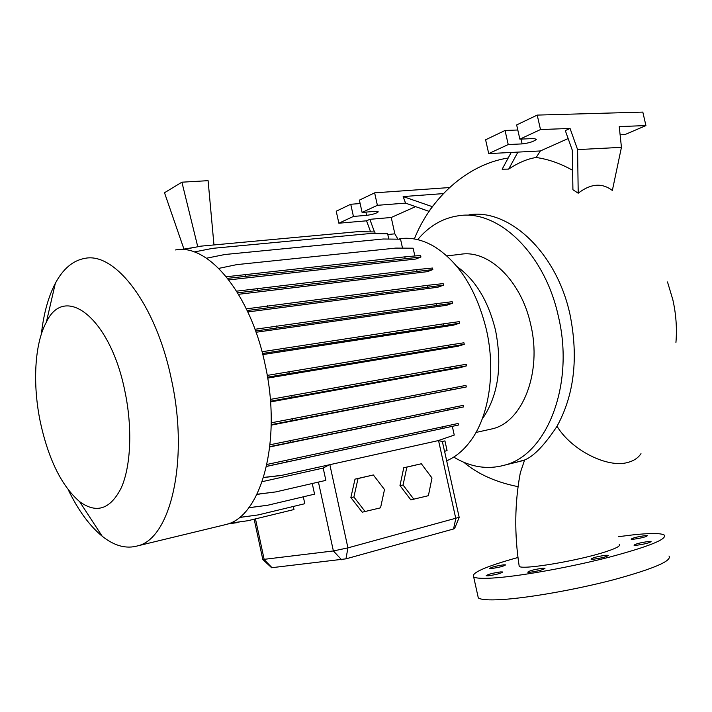 <?xml version="1.0" encoding="UTF-8"?>
<svg xmlns="http://www.w3.org/2000/svg" width="712" height="712" viewBox="0 0 712 712"><rect width="100%" height="100%" fill="white"/><g stroke="black" fill="none" stroke-linecap="round" stroke-linejoin="round"><path stroke-width="1.07" d="M519.048 565.239L519.217 566.343C521.7 570.187 578.331 560.798 605.832 551.711C616.183 548.311 620.659 545.935 619.262 544.573M488.192 575.812L486.163 575.741C487.791 574.361 492.615 573.089 500.652 571.914L502.734 571.976C501.097 573.365 496.246 574.637 488.192 575.812M491.698 568.505L489.74 568.461C491.324 567.188 495.944 565.978 503.598 564.838L505.609 564.883C504.007 566.156 499.37 567.366 491.698 568.505M633.778 539.189L631.152 539.171C632.514 537.996 637.053 536.839 644.769 535.691L647.457 535.7C646.078 536.875 641.521 538.041 633.778 539.189M636.786 545.241L634.027 545.205C635.416 543.932 640.159 542.713 648.258 541.529L651.079 541.565C649.673 542.838 644.912 544.057 636.786 545.241M593.639 559.196L591.031 559.125C592.5 557.754 597.421 556.464 605.796 555.262L608.475 555.324C606.989 556.704 602.041 557.994 593.639 559.196M530.031 572.252L527.743 572.172C529.319 570.748 534.276 569.44 542.624 568.238L544.974 568.309C543.389 569.742 538.406 571.051 530.031 572.252M519.217 566.343C514.278 534.267 514.651 503.064 520.321 472.741L524.611 459.997C533.813 456.285 544.618 445.036 557.033 426.265C574.246 394.813 578.58 357.62 570.036 314.695L569.894 314.072C556.321 251.541 508.261 208.171 468.959 214.846M432.3 206.667L428.971 211.322L405.537 203.116L403.143 196.574L432.3 206.667L433.341 205.448M429.719 210.503L428.971 211.322M578.206 193.21C590.711 183.554 602.094 182.646 612.347 190.469L621.442 147.34L577.592 149.609L578.206 193.21L572.92 189.721L572.297 150.232L565.31 130.599L570.054 128.445L540.497 129.557L519.867 139.143L533.804 138.537L536.447 139.294C534.018 141.501 529.238 143.032 522.127 143.904L508.226 144.545L488.717 153.605L485.602 139.783L505.048 130.483L517.802 130.002M511.198 152.457L502.156 169.207L508.671 169.1C518.345 162.674 527.512 158.803 536.172 157.494C548.409 159.221 560.558 163.493 572.617 170.31M520.321 472.741L518.941 480.644M524.611 459.997L516.075 462.319M667.5 281.961L672.813 299.636C676.053 313.921 677.094 328.196 675.937 342.445M417.686 239.65C429.024 226.069 442.615 218.112 458.466 215.772C497.75 209.043 544.822 253.143 558.413 316.546C574.815 384.845 546.691 454.852 504.674 465.132C487.444 469.876 470.454 467.197 453.713 457.086M124.885 391.137C132.592 427.645 130.964 465.835 121.36 487.631C110.458 509.32 96.547 513.993 79.619 501.64C61.695 486.065 48.639 459.721 40.451 422.625C32.414 384.631 34.452 343.762 46.36 322.162C64.632 283.073 110.244 317.739 124.885 391.137M41.394 333.955C43.637 313.734 48.282 296.86 55.331 283.323C63.039 268.869 72.829 260.565 84.728 258.403C115.059 251.621 156.07 304.594 171.352 379.122C189.241 459.516 170.8 538.192 137.986 545.784C126.318 549.174 114.392 545.988 102.199 536.225C89.561 525.83 78.258 510.388 68.308 489.892M175.544 249.957C208.011 243.201 250.348 293.326 265.033 364.17C282.361 440.559 261.411 516.218 226.407 524.415L222.082 525.465M456.997 266.573C475.536 279.834 488.387 301.14 495.57 330.502C502.423 365.852 498.258 394.973 483.074 417.864M399.708 238.725C411.305 237.078 423.079 239.837 435.032 247.011C459.587 262.968 476.72 290.567 486.429 329.798C495.908 371.157 489.18 415.701 470.89 440.479C463.868 450.109 455.805 456.882 446.682 460.806M446.798 255.866L460.014 254.389C488.049 248.96 521.3 280.332 530.769 324.814C542.224 372.607 522.501 422.082 492.339 428.82L488.743 429.621M618.612 536.67L632.897 534.881C650.376 533.012 660.816 533.066 664.216 535.041C667.331 539.144 649.086 546.496 609.481 557.113C571.683 566.859 523.863 575.563 497.118 577.726C484.053 578.767 476.239 578.5 473.667 576.934C470.677 573.044 485.451 566.556 517.98 557.478M668.977 555.992C672.253 560.771 654.106 568.603 614.536 579.497C576.756 589.456 528.838 597.911 501.96 599.548C488.824 600.323 480.947 599.78 478.304 597.911L477.752 595.401M267.525 377.182L464.277 344.341L457.958 346.237L267.676 378.099M270.453 401.212L466.556 365.852L460.094 367.659L270.507 401.915M271.21 424.655L466.316 386.972L271.201 425.144M269.839 446.629L463.574 406.917L269.812 446.922M329.184 464.829L323.186 468.06L262.212 481.668M442.339 441.467L444.528 451.381L447.056 450.491L444.938 440.888L442.339 441.467L438.218 440.595M227.635 278.348L420.934 256.996L415.799 259.026L228.837 279.896M237.648 292.792L432.834 269.59L427.387 271.655L238.556 294.296M247.171 310.53L443.505 285.174L437.782 287.239L247.829 311.936M255.608 330.991L452.52 303.259L446.575 305.288L256.062 332.264M262.505 353.481L459.534 323.221L453.393 325.188L262.79 354.585M260.049 493.941L256.792 494.689M262.808 559.499L333.376 550.946L347.928 547.875L459.231 517.295M248.782 507.709L267.783 505.226L314.562 494.155L312.257 483.51M239.33 517.464L258.349 514.892L304.807 503.704L303.321 496.816M229.665 523.231L247.847 520.73L293.985 509.543L293.326 506.472M257.005 494.253L275.784 491.912L325.865 480.377L323.186 468.06M183.91 248.977L164.499 192.738L181.907 182.192L197.758 246.744M213.965 244.937L208.1 180.67L181.907 182.192M403.766 467.748L399.975 485.584L410.824 499.868L428.384 495.694L431.997 477.974L421.344 463.761L403.766 467.748L406.855 467.143L403.063 485.023L399.975 485.584M355.003 479.14L350.865 497.546L362.212 512.195L380.546 507.825L384.507 489.553L373.355 474.966L355.003 479.14L358.029 478.553L353.882 497.012L350.865 497.546M620.116 134.799L624.922 134.595L645.926 125.579L642.82 112.096L537.213 115.095L516.654 124.929L519.867 139.143M508.226 144.545L505.048 130.483M540.497 129.557L537.213 115.095M645.926 125.579L619.244 126.585L621.442 147.34M570.054 128.445L577.592 149.609M488.717 153.605L517.918 152.11L508.671 169.1M536.172 157.494L540.364 150.953L568.14 138.564M540.364 150.953L517.918 152.11M374.476 231.934L369.84 219.323L391.235 217.489L394.849 233.839L387.791 234.515M360.147 203.552L350.749 204.264L336.224 211.215L338.859 223.212L366.547 220.818L370.614 231.881M449.423 187.559L374.637 192.845L359.391 200.134L362.097 212.416L375.331 211.339L378.268 211.856C376.479 213.377 372.59 214.543 366.609 215.344L353.428 216.439L338.859 223.212M353.428 216.439L350.749 204.264M405.537 203.116L377.387 205.314L362.097 212.416M377.387 205.314L374.637 192.845M369.84 219.323L366.547 220.818M391.235 217.489L415.568 206.631M394.849 233.839L397.777 238.912M443.327 193.602L403.143 196.574M459.178 517.428L454.585 528.58L453.544 528.98L345.97 558.849L271.61 567.713M403.063 485.023L413.939 499.361M421.344 463.761L406.855 467.143M353.882 497.012L365.256 511.706M373.355 474.966L358.029 478.553M180.866 249.565L194.082 247.465M258.349 514.892L239.277 517.508M271.228 422.812L465.968 385.397L466.316 386.972M292.134 418.709L292.507 420.445M450.376 388.307L450.732 389.891M254.985 329.273L436.403 303.65L452.173 301.692L452.52 303.259M276.559 325.98L276.932 327.716M436.403 303.65L436.759 305.234M218.789 268.38L236.829 264.615L395.756 248.096L413.129 248.203L414.856 255.973M226.354 276.754L404.79 256.863L420.587 255.466L420.934 256.996M245.533 274.316L245.898 276.016M404.79 256.863L405.128 258.412M227.902 523.916L240.549 521.763M236.624 522.715L227.778 523.961M262.043 351.737L443.451 323.835L459.187 321.646L459.534 323.221M283.768 348.186L284.15 349.93M443.451 323.835L443.807 325.428M270.044 444.769L463.227 405.359L463.574 406.917M290.185 440.603L290.558 442.33M447.697 408.474L448.044 410.059M182.948 249.636L200.811 246.156L357.629 231.685L374.806 231.943L375.171 233.589M247.847 520.73L229.558 523.276M266.964 464.447L458.145 423.471L458.483 425.019L266.528 466.431M263.565 477.538L281.107 475.5L438.04 440.657L454.256 435.077L452.334 426.408M266.546 466.351L458.483 425.019M285.984 460.353L286.349 462.07M442.668 426.773L443.015 428.339M263.591 477.441L282.023 475.304M267.223 375.411L448.231 345.204L463.921 342.775L464.277 344.341M288.885 371.628L289.259 373.373M448.231 345.204L448.587 346.797M236.633 291.155L416.689 269.59L432.495 268.041L432.834 269.59M257.059 288.413L257.424 290.131M416.689 269.59L417.036 271.156M256.97 494.324L275.784 491.912M270.311 399.405L450.562 366.956L466.209 364.286L466.556 365.852M291.706 395.427L292.08 397.171M450.562 366.956L450.918 368.549M246.37 308.848L427.36 285.352L443.158 283.616L443.505 285.174M267.534 305.822L267.908 307.548M427.36 285.352L427.716 286.927M206.498 258.216L224.859 254.513L383.225 239.01L400.545 239.196L402.52 248.141M267.783 505.226L248.737 507.763M194.234 251.977L212.71 248.337L370.365 233.518L387.631 233.758L388.805 239.072M640.987 453.66C638.183 457.878 633.911 460.771 628.171 462.346C607.826 468.603 571.318 450.153 557.033 426.265M272.046 567.74L264.197 559.579L255.466 518.888M341.627 559.766L333.376 550.946L318.442 482.086M345.97 558.849L347.928 547.875L329.852 464.687M453.544 528.98L455.796 518.558L438.539 440.523M522.127 143.904L521.033 139.089M366.609 215.344L365.897 212.105M414.357 238.965C430.262 198.488 467.072 164.312 508.199 158.002M463.823 462.275C477.743 474.067 495.819 482.202 518.06 486.661M504.674 465.132L521.656 460.949M79.619 501.64L102.199 536.225M137.986 545.784L226.407 524.415M475.981 432.451L492.339 428.82M262.844 559.659L254.157 519.199M459.169 517.259L444.591 451.355M473.667 576.934L478.304 597.911M271.664 567.758L262.95 559.668M46.36 322.162L55.331 283.323"/></g></svg>
